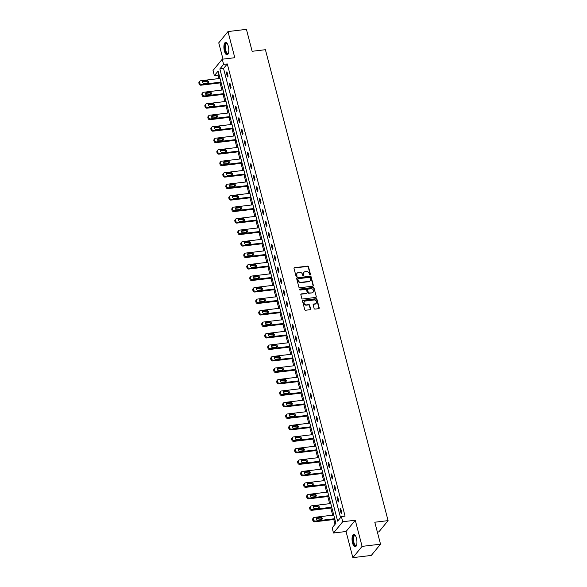 <?xml version="1.0" encoding="UTF-8"?>
<svg xmlns="http://www.w3.org/2000/svg" width="587" height="587" viewBox="0 0 587 587"><rect width="100%" height="100%" fill="white"/><g stroke="black" fill="none" stroke-linecap="round" stroke-linejoin="round"><path stroke-width="0.88" d="M310.127 275.01A0.55 0.477 39.3 0 0 310.501 274.445L308.498 266.762A0.785 0.682 39.3 0 0 307.588 266.124L294.557 267.687A0.785 0.682 39.3 0 0 294.021 268.501L296.024 276.183A0.55 0.477 39.3 0 0 297.037 276.059L296.78 275.068A2.517 2.194 39.3 0 1 298.49 272.471L299.575 272.346A2.517 2.194 39.3 0 1 302.496 274.378L302.753 275.369A0.55 0.477 39.3 0 0 303.765 275.252L303.508 274.254A2.517 2.194 39.3 0 1 305.225 271.664L306.311 271.532A2.517 2.194 39.3 0 1 309.232 273.571L309.488 274.562A0.55 0.477 39.3 0 0 310.127 275.01M310.259 274.973A0.55 0.477 39.3 0 0 310.252 274.745L308.248 267.063A0.785 0.682 39.3 0 0 307.339 266.432L294.307 267.995A0.785 0.682 39.3 0 0 294.036 268.09M296.795 276.587A0.55 0.477 39.3 0 0 296.787 276.367L296.78 275.068M303.523 275.78A0.55 0.477 39.3 0 0 303.516 275.552L303.508 274.254M356.441 538.228A6.252 2.355 -96.8 0 0 353.748 534.39A6.252 2.355 -96.8 0 0 352.545 542.975A6.252 2.355 -96.8 0 0 355.238 546.813A6.252 2.355 -96.8 0 0 356.441 538.228M228.284 46.241A6.252 2.355 -96.8 0 0 225.591 42.403A6.252 2.355 -96.8 0 0 224.395 50.988A6.252 2.355 -96.8 0 0 227.088 54.826A6.252 2.355 -96.8 0 0 228.284 46.241M314.104 308.476A0.785 0.682 39.3 0 0 315.014 309.107L318.668 308.667A0.785 0.682 39.3 0 0 319.203 307.859L316.987 299.326A0.785 0.682 39.3 0 0 316.07 298.695L303.039 300.258A0.785 0.682 39.3 0 0 302.503 301.065L304.726 309.598A0.785 0.682 39.3 0 0 305.636 310.237L310.053 309.701A0.785 0.682 39.3 0 0 310.589 308.894L309.642 305.24A0.785 0.682 39.3 0 0 308.725 304.609L306.539 304.873A2.106 1.834 39.3 0 1 305.534 300.999L314.111 299.972A2.106 1.834 39.3 0 1 315.116 303.839L313.685 304.015A0.785 0.682 39.3 0 0 313.15 304.822L314.104 308.476M341.392 516.589L342.735 521.74L333.504 533.011L332.161 527.852L335.903 523.288L218.107 71.071L214.365 75.635L213.022 70.484L222.253 59.214L223.596 64.372L219.854 68.936L337.65 521.153L341.392 516.589L345.075 516.142L227.286 63.932L223.596 64.372M222.253 59.214L234.793 57.709L227.983 31.566L246.423 29.35L252.139 51.296L265.412 49.704L388.08 520.625L374.8 522.225L380.523 544.171L362.084 546.387L355.274 520.236L342.735 521.74M312.812 286.185A0.785 0.682 39.3 0 0 313.348 285.377L311.125 276.844A0.785 0.682 39.3 0 0 310.215 276.213L297.183 277.776A0.785 0.682 39.3 0 0 296.648 278.583L298.871 287.116A0.785 0.682 39.3 0 0 299.781 287.755L312.812 286.185M314.052 288.085L316.276 296.618A0.785 0.682 39.3 0 1 315.74 297.426L302.709 298.996A0.785 0.682 39.3 0 1 301.799 298.357L300.845 294.703A0.785 0.682 39.3 0 1 301.38 293.896L306.671 293.258A0.785 0.682 39.3 0 0 307.206 292.451L306.575 290.029A0.785 0.682 39.3 0 0 305.658 289.391L300.162 290.051A0.55 0.477 39.3 0 1 299.898 289.039L313.142 287.454A0.785 0.682 39.3 0 1 314.052 288.085L316.276 296.618M380.523 544.171L371.292 555.434L352.853 557.65L362.084 546.387M227.983 31.566L218.753 42.829L222.994 59.126M377.368 532.071L378.85 531.895L388.08 520.625M227.286 63.932L223.544 68.496L340.533 517.631M226.311 72.495L227.463 76.912L228.086 76.156L226.934 71.731L226.311 72.495L227.11 72.399M229.304 83.985L230.456 88.402L231.08 87.639L229.928 83.222L229.304 83.985L230.097 83.89M232.298 95.476L233.45 99.893L234.074 99.13L232.922 94.712L232.298 95.476L233.09 95.38M235.292 106.966L236.436 111.383L237.06 110.62L235.915 106.203L235.292 106.966L236.084 106.871M238.278 118.457L239.43 122.874L240.054 122.111L238.902 117.694L238.278 118.457L239.078 118.361M241.272 129.94L242.424 134.364L243.047 133.601L241.895 129.184L241.272 129.94L242.071 129.844M244.265 141.43L245.417 145.855L246.041 145.092L244.889 140.675L244.265 141.43L245.065 141.335M247.259 152.921L248.411 157.338L249.035 156.582L247.883 152.158L247.259 152.921L248.059 152.825M250.253 164.411L251.405 168.829L252.028 168.073L250.876 163.648L250.253 164.411L251.053 164.316M253.246 175.902L254.398 180.319L255.022 179.556L253.87 175.139L253.246 175.902L254.039 175.806M256.24 187.392L257.392 191.81L258.016 191.046L256.864 186.629L256.24 187.392L257.033 187.297M259.234 198.883L260.379 203.3L261.002 202.537L259.858 198.12L259.234 198.883L260.026 198.788M262.22 210.366L263.372 214.791L263.996 214.028L262.844 209.61L262.22 210.366L263.02 210.271M265.214 221.857L266.366 226.281L266.99 225.518L265.838 221.101L265.214 221.857L266.014 221.761M268.208 233.347L269.36 237.764L269.983 237.009L268.831 232.584L268.208 233.347L269.007 233.252M271.201 244.838L272.353 249.255L272.977 248.499L271.825 244.075L271.201 244.838L272.001 244.742M274.195 256.328L275.347 260.745L275.971 259.982L274.819 255.565L274.195 256.328L274.995 256.233M277.189 267.819L278.341 272.236L278.964 271.473L277.812 267.056L277.189 267.819L277.981 267.723M280.182 279.309L281.334 283.726L281.958 282.963L280.806 278.546L280.182 279.309L280.975 279.214M283.176 290.8L284.321 295.217L284.944 294.454L283.8 290.037L283.176 290.8L283.969 290.697M286.163 302.283L287.314 306.707L287.938 305.944L286.786 301.527L286.163 302.283L286.962 302.188M289.156 313.774L290.308 318.198L290.932 317.435L289.78 313.018L289.156 313.774L289.956 313.678M292.15 325.264L293.302 329.681L293.926 328.925L292.774 324.501L292.15 325.264L292.95 325.169M295.144 336.755L296.296 341.172L296.919 340.416L295.767 335.991L295.144 336.755L295.943 336.659M298.137 348.245L299.289 352.662L299.913 351.899L298.761 347.482L298.137 348.245L298.937 348.15M301.131 359.736L302.283 364.153L302.907 363.39L301.755 358.973L301.131 359.736L301.923 359.64M304.125 371.226L305.277 375.643L305.9 374.88L304.748 370.463L304.125 371.226L304.917 371.131M307.118 382.709L308.263 387.134L308.887 386.371L307.742 381.954L307.118 382.709L307.911 382.614M310.105 394.2L311.257 398.624L311.88 397.861L310.728 393.444L310.105 394.2L310.905 394.104M313.098 405.69L314.25 410.108L314.874 409.352L313.722 404.927L313.098 405.69L313.898 405.595M316.092 417.181L317.244 421.598L317.868 420.842L316.716 416.418L316.092 417.181L316.892 417.086M319.086 428.671L320.238 433.089L320.862 432.326L319.71 427.908L319.086 428.671L319.886 428.576M322.08 440.162L323.232 444.579L323.855 443.816L322.703 439.399L322.08 440.162L322.879 440.067M325.073 451.652L326.225 456.07L326.849 455.307L325.697 450.889L325.073 451.652L325.866 451.557M328.067 463.136L329.219 467.56L329.843 466.797L328.691 462.38L328.067 463.136L328.859 463.04M331.061 474.626L332.205 479.051L332.829 478.288L331.684 473.87L331.061 474.626L331.853 474.531M334.047 486.117L335.199 490.534L335.823 489.778L334.671 485.354L334.047 486.117L334.847 486.021M337.041 497.607L338.193 502.024L338.816 501.269L337.664 496.844L337.041 497.607L337.841 497.512M340.034 509.098L341.186 513.515L341.81 512.752L340.658 508.335L340.034 509.098L340.834 509.002M218.907 74.153L218.056 75.195L218.929 78.563M220.066 82.914L221.923 90.053M223.06 94.404L224.916 101.544M226.046 105.895L227.91 113.034M229.04 117.385L230.904 124.525M232.034 128.869L233.897 136.015M235.027 140.359L236.891 147.506M238.021 151.85L239.878 158.989M241.015 163.34L242.871 170.479M244.009 174.831L245.865 181.97M247.002 186.321L248.859 193.461M249.989 197.812L251.852 204.951M252.982 209.295L254.846 216.442M255.976 220.785L257.84 227.932M258.97 232.276L260.833 239.423M261.963 243.766L263.82 250.906M264.957 255.257L266.814 262.396M267.951 266.747L269.807 273.887M270.945 278.238L272.801 285.377M273.931 289.729L275.795 296.868M276.925 301.212L278.788 308.358M279.918 312.702L281.782 319.849M282.912 324.193L284.776 331.332M285.906 335.683L287.762 342.823M288.899 347.174L290.756 354.313M291.893 358.664L293.749 365.804M294.887 370.155L296.743 377.294M297.873 381.638L299.737 388.785M300.867 393.129L302.731 400.275M303.861 404.619L305.724 411.758M306.854 416.11L308.718 423.249M309.848 427.6L311.712 434.74M312.842 439.091L314.698 446.23M315.835 450.581L317.692 457.721M318.829 462.064L320.685 469.211M321.815 473.555L323.679 480.702M324.809 485.045L326.673 492.192M327.803 496.536L329.667 503.675M330.797 508.026L332.66 515.166M333.79 519.517L335.045 524.33M355.274 520.236L346.044 531.506L352.853 557.65M346.044 531.506L333.504 533.011M218.056 75.195L214.365 75.635M223.544 68.496L219.854 68.936M303.758 272.544A2.517 2.194 39.3 0 0 303.259 274.562M297.029 273.351A2.517 2.194 39.3 0 0 296.53 275.369M313.084 286.096A0.785 0.682 39.3 0 0 313.098 285.678L310.875 277.152A0.785 0.682 39.3 0 0 309.965 276.514L296.934 278.077A0.785 0.682 39.3 0 0 296.662 278.172M310.318 277.761A0.55 0.477 39.3 0 0 309.679 277.321L298.247 278.693A0.55 0.477 39.3 0 0 297.866 279.258L298.145 280.307A2.517 2.194 39.3 0 0 301.065 282.34L308.879 281.4A2.517 2.194 39.3 0 0 310.596 278.81L310.318 277.761M297.866 279.03A0.55 0.477 39.3 0 0 297.616 279.566L297.866 279.258M310.09 280.828A2.517 2.194 39.3 0 1 308.63 281.709L300.815 282.648A2.517 2.194 39.3 0 1 297.895 280.608L297.616 279.566M316.011 297.338A0.785 0.682 39.3 0 0 316.026 296.919M306.935 293.17A0.785 0.682 39.3 0 1 306.421 293.566L301.131 294.197A0.785 0.682 39.3 0 0 300.867 294.292M313.803 288.393A0.785 0.682 39.3 0 0 312.893 287.755L299.649 289.347A0.55 0.477 39.3 0 0 299.517 289.384M312.152 292.605A2.106 1.834 39.3 0 0 311.147 288.738L308.124 289.098A0.785 0.682 39.3 0 0 307.588 289.905L308.219 292.333A0.785 0.682 39.3 0 0 309.129 292.964L311.902 292.906A2.106 1.834 39.3 0 0 313.142 292.15M307.603 289.494A0.785 0.682 39.3 0 0 307.339 290.213L307.588 289.905M311.902 292.906L308.879 293.273A0.785 0.682 39.3 0 1 307.97 292.634L307.339 290.213M316.107 303.384A2.106 1.834 39.3 0 1 314.867 304.147L313.436 304.315A0.785 0.682 39.3 0 0 313.165 304.411M304.293 301.762A2.106 1.834 39.3 0 0 306.289 305.174L306.539 304.873M310.325 309.613A0.785 0.682 39.3 0 0 310.34 309.195L309.393 305.548A0.785 0.682 39.3 0 0 308.476 304.91L306.289 305.174M318.939 308.579A0.785 0.682 39.3 0 0 318.954 308.16L316.738 299.634A0.785 0.682 39.3 0 0 315.821 298.996L302.789 300.559A0.785 0.682 39.3 0 0 302.518 300.654M220.983 82.114L201.598 84.447A1.607 1.394 39.3 0 1 199.734 83.149L199.543 82.415A1.607 1.394 39.3 0 1 200.637 80.764L220.022 78.431M221.16 82.782L200.974 85.203A1.607 1.394 -140.7 0 1 199.11 83.912L198.92 83.178A1.607 1.394 -140.7 0 1 199.154 81.982L199.778 81.219M207.893 82.972A1.284 1.115 39.3 0 0 206.382 81.446L202.838 81.864A1.284 1.115 39.3 0 0 202.566 81.938M204.078 83.464L207.622 83.038A1.284 1.115 39.3 0 0 207.006 80.683L203.462 81.109A1.284 1.115 39.3 0 0 204.078 83.464M228.38 53.292A5.415 2.04 83.2 0 1 228.343 53.351A5.415 2.04 83.2 0 1 225.702 51.964A5.415 2.04 83.2 0 1 224.968 45.265A5.415 2.04 83.2 0 1 227.162 43.533A5.415 2.04 83.2 0 1 227.213 43.585M227.264 43.673A5.012 1.886 -96.8 0 0 226.699 43.526A5.012 1.886 -96.8 0 0 225.481 45.463A5.012 1.886 -96.8 0 0 225.848 50.798A5.012 1.886 -96.8 0 0 227.895 53.476A5.012 1.886 -96.8 0 0 228.409 53.197M225.958 42.433A6.215 2.341 -96.8 0 0 224.674 44.781A6.215 2.341 -96.8 0 0 225.056 51.113A6.215 2.341 -96.8 0 0 227.433 54.708M356.536 545.279A5.415 2.04 83.2 0 1 356.492 545.338A5.415 2.04 83.2 0 1 353.396 542.586A5.415 2.04 83.2 0 1 353.235 536.76A5.415 2.04 83.2 0 1 355.318 535.52A5.415 2.04 83.2 0 1 355.37 535.571M355.421 535.66A5.012 1.886 -96.8 0 0 354.856 535.513A5.012 1.886 -96.8 0 0 353.895 542.388A5.012 1.886 -96.8 0 0 356.052 545.462A5.012 1.886 -96.8 0 0 356.566 545.184M354.108 534.419A6.215 2.341 -96.8 0 0 353.147 542.887A6.215 2.341 -96.8 0 0 355.583 546.695M223.977 93.604L204.592 95.938A1.607 1.394 39.3 0 1 202.728 94.639L202.537 93.905A1.607 1.394 39.3 0 1 203.63 92.254L223.016 89.921M224.153 94.272L203.968 96.694A1.607 1.394 -140.7 0 1 202.104 95.402L201.913 94.661A1.607 1.394 -140.7 0 1 202.148 93.472L202.772 92.709M210.887 94.463A1.284 1.115 39.3 0 0 209.376 92.929L205.832 93.355A1.284 1.115 39.3 0 0 205.56 93.428M207.072 94.955L210.608 94.529A1.284 1.115 39.3 0 0 209.999 92.174L206.455 92.599A1.284 1.115 39.3 0 0 207.072 94.955M226.971 105.095L207.578 107.421A1.607 1.394 39.3 0 1 205.721 106.13L205.531 105.389A1.607 1.394 39.3 0 1 206.624 103.745L226.01 101.412M227.147 105.763L206.954 108.184A1.607 1.394 -140.7 0 1 205.098 106.893L204.907 106.152A1.607 1.394 -140.7 0 1 205.142 104.963L205.766 104.2M213.873 105.946A1.284 1.115 39.3 0 0 212.369 104.42L208.825 104.846A1.284 1.115 39.3 0 0 208.554 104.912M210.065 106.445L213.602 106.02A1.284 1.115 39.3 0 0 212.993 103.664L209.449 104.082A1.284 1.115 39.3 0 0 210.065 106.445M229.965 116.586L210.572 118.912A1.607 1.394 39.3 0 1 208.715 117.62L208.524 116.879A1.607 1.394 39.3 0 1 209.618 115.228L229.003 112.902M230.133 117.253L209.948 119.675A1.607 1.394 -140.7 0 1 208.092 118.376L207.901 117.642A1.607 1.394 -140.7 0 1 208.136 116.446L208.759 115.69M216.867 117.437A1.284 1.115 39.3 0 0 215.356 115.91L211.819 116.336A1.284 1.115 39.3 0 0 211.547 116.402M213.059 117.936L216.596 117.51A1.284 1.115 39.3 0 0 215.979 115.147L212.443 115.573A1.284 1.115 39.3 0 0 213.059 117.936M232.958 128.076L213.565 130.402A1.607 1.394 39.3 0 1 211.709 129.111L211.518 128.37A1.607 1.394 39.3 0 1 212.604 126.719L231.997 124.393M233.127 128.744L212.942 131.165A1.607 1.394 -140.7 0 1 211.085 129.866L210.894 129.133A1.607 1.394 -140.7 0 1 211.129 127.937L211.753 127.181M219.861 128.927A1.284 1.115 39.3 0 0 218.349 127.401L214.813 127.827A1.284 1.115 39.3 0 0 214.541 127.893M216.053 129.419L219.589 128.993A1.284 1.115 39.3 0 0 218.973 126.638L215.436 127.063A1.284 1.115 39.3 0 0 216.053 129.419M235.952 139.567L216.559 141.893A1.607 1.394 39.3 0 1 214.703 140.594L214.512 139.86A1.607 1.394 39.3 0 1 215.598 138.209L234.991 135.883M236.121 140.227L215.935 142.656A1.607 1.394 -140.7 0 1 214.079 141.357L213.888 140.623A1.607 1.394 -140.7 0 1 214.123 139.427L214.747 138.664M222.855 140.418A1.284 1.115 39.3 0 0 221.343 138.892L217.806 139.317A1.284 1.115 39.3 0 0 217.535 139.383M219.039 140.909L222.583 140.484A1.284 1.115 39.3 0 0 221.967 138.128L218.43 138.554A1.284 1.115 39.3 0 0 219.039 140.909M238.938 151.057L219.553 153.383A1.607 1.394 39.3 0 1 217.696 152.084L217.506 151.351A1.607 1.394 39.3 0 1 218.591 149.7L237.984 147.374M239.114 151.717L218.929 154.146A1.607 1.394 -140.7 0 1 217.073 152.847L216.874 152.114A1.607 1.394 -140.7 0 1 217.109 150.918L217.733 150.155M225.848 151.908A1.284 1.115 39.3 0 0 224.337 150.382L220.8 150.808A1.284 1.115 39.3 0 0 220.529 150.874M222.033 152.4L225.577 151.974A1.284 1.115 39.3 0 0 224.96 149.619L221.424 150.045A1.284 1.115 39.3 0 0 222.033 152.4M241.932 162.54L222.546 164.874A1.607 1.394 39.3 0 1 220.69 163.575L220.492 162.841A1.607 1.394 39.3 0 1 221.585 161.19L240.978 158.864M242.108 163.208L221.923 165.637A1.607 1.394 -140.7 0 1 220.066 164.338L219.868 163.604A1.607 1.394 -140.7 0 1 220.103 162.408L220.727 161.645M228.842 163.399A1.284 1.115 39.3 0 0 227.33 161.873L223.794 162.298A1.284 1.115 39.3 0 0 223.515 162.364M225.026 163.89L228.57 163.465A1.284 1.115 39.3 0 0 227.954 161.109L224.417 161.535A1.284 1.115 39.3 0 0 225.026 163.89M244.926 174.031L225.54 176.364A1.607 1.394 39.3 0 1 223.676 175.065L223.486 174.332A1.607 1.394 39.3 0 1 224.579 172.681L243.972 170.347M245.102 174.699L224.916 177.12A1.607 1.394 -140.7 0 1 223.053 175.829L222.862 175.087A1.607 1.394 -140.7 0 1 223.097 173.899L223.72 173.136M231.836 174.889A1.284 1.115 39.3 0 0 230.324 173.356L226.78 173.781A1.284 1.115 39.3 0 0 226.509 173.855M228.02 175.381L231.564 174.955A1.284 1.115 39.3 0 0 230.948 172.6L227.404 173.026A1.284 1.115 39.3 0 0 228.02 175.381M247.919 185.521L228.534 187.855A1.607 1.394 39.3 0 1 226.67 186.556L226.479 185.822A1.607 1.394 39.3 0 1 227.573 184.171L246.958 181.838M248.096 186.189L227.91 188.61A1.607 1.394 -140.7 0 1 226.046 187.319L225.856 186.578A1.607 1.394 -140.7 0 1 226.09 185.389L226.714 184.626M234.829 186.38A1.284 1.115 39.3 0 0 233.318 184.846L229.774 185.272A1.284 1.115 39.3 0 0 229.502 185.338M231.014 186.871L234.551 186.446A1.284 1.115 39.3 0 0 233.942 184.091L230.398 184.516A1.284 1.115 39.3 0 0 231.014 186.871M250.913 197.012L231.52 199.338A1.607 1.394 39.3 0 1 229.664 198.046L229.473 197.305A1.607 1.394 39.3 0 1 230.566 195.662L249.952 193.328M251.089 197.68L230.896 200.101A1.607 1.394 -140.7 0 1 229.04 198.81L228.849 198.068A1.607 1.394 -140.7 0 1 229.084 196.872L229.708 196.117M237.816 197.863A1.284 1.115 39.3 0 0 236.312 196.337L232.768 196.762A1.284 1.115 39.3 0 0 232.496 196.828M234.008 198.362L237.544 197.936A1.284 1.115 39.3 0 0 236.935 195.574L233.391 195.999A1.284 1.115 39.3 0 0 234.008 198.362M253.907 208.502L234.514 210.828A1.607 1.394 39.3 0 1 232.657 209.537L232.467 208.796A1.607 1.394 39.3 0 1 233.56 207.145L252.946 204.819M254.076 209.17L233.89 211.591A1.607 1.394 -140.7 0 1 232.034 210.293L231.843 209.559A1.607 1.394 -140.7 0 1 232.078 208.363L232.701 207.607M240.809 209.354A1.284 1.115 39.3 0 0 239.298 207.827L235.761 208.253A1.284 1.115 39.3 0 0 235.49 208.319M237.001 209.845L240.538 209.427A1.284 1.115 39.3 0 0 239.922 207.064L236.385 207.49A1.284 1.115 39.3 0 0 237.001 209.845M256.901 219.993L237.508 222.319A1.607 1.394 39.3 0 1 235.651 221.028L235.46 220.286A1.607 1.394 39.3 0 1 236.554 218.635L255.939 216.31M257.069 220.653L236.884 223.082A1.607 1.394 -140.7 0 1 235.027 221.783L234.837 221.05A1.607 1.394 -140.7 0 1 235.071 219.854L235.695 219.09M243.803 220.844A1.284 1.115 39.3 0 0 242.292 219.318L238.755 219.743A1.284 1.115 39.3 0 0 238.483 219.809M239.995 221.336L243.532 220.91A1.284 1.115 39.3 0 0 242.915 218.555L239.379 218.98A1.284 1.115 39.3 0 0 239.995 221.336M259.894 231.483L240.501 233.809A1.607 1.394 39.3 0 1 238.645 232.511L238.454 231.777A1.607 1.394 39.3 0 1 239.54 230.126L258.933 227.8M260.063 232.144L239.878 234.573A1.607 1.394 -140.7 0 1 238.021 233.274L237.83 232.54A1.607 1.394 -140.7 0 1 238.065 231.344L238.689 230.581M246.797 232.335A1.284 1.115 39.3 0 0 245.285 230.808L241.749 231.234A1.284 1.115 39.3 0 0 241.477 231.3M242.981 232.826L246.525 232.401A1.284 1.115 39.3 0 0 245.909 230.045L242.372 230.471A1.284 1.115 39.3 0 0 242.981 232.826M262.888 242.967L243.495 245.3A1.607 1.394 39.3 0 1 241.639 244.001L241.448 243.267A1.607 1.394 39.3 0 1 242.534 241.617L261.927 239.291M263.057 243.634L242.871 246.063A1.607 1.394 -140.7 0 1 241.015 244.764L240.824 244.031A1.607 1.394 -140.7 0 1 241.052 242.835L241.675 242.071M249.791 243.825A1.284 1.115 39.3 0 0 248.279 242.299L244.742 242.725A1.284 1.115 39.3 0 0 244.471 242.791M245.975 244.317L249.519 243.891A1.284 1.115 39.3 0 0 248.903 241.536L245.366 241.961A1.284 1.115 39.3 0 0 245.975 244.317M265.874 254.457L246.489 256.79A1.607 1.394 39.3 0 1 244.632 255.492L244.434 254.758A1.607 1.394 39.3 0 1 245.527 253.107L264.92 250.774M266.05 255.125L245.865 257.546A1.607 1.394 -140.7 0 1 244.009 256.255L243.81 255.514A1.607 1.394 -140.7 0 1 244.045 254.325L244.669 253.562M252.784 255.316A1.284 1.115 39.3 0 0 251.273 253.782L247.736 254.208A1.284 1.115 39.3 0 0 247.457 254.281M248.969 255.807L252.513 255.382A1.284 1.115 39.3 0 0 251.896 253.026L248.36 253.452A1.284 1.115 39.3 0 0 248.969 255.807M268.868 265.948L249.482 268.281A1.607 1.394 39.3 0 1 247.619 266.982L247.428 266.249A1.607 1.394 39.3 0 1 248.521 264.598L267.914 262.264M269.044 266.615L248.859 269.037A1.607 1.394 -140.7 0 1 246.995 267.745L246.804 267.004A1.607 1.394 -140.7 0 1 247.039 265.816L247.663 265.053M255.778 266.806A1.284 1.115 39.3 0 0 254.266 265.273L250.722 265.698A1.284 1.115 39.3 0 0 250.451 265.772M251.962 267.298L255.506 266.872A1.284 1.115 39.3 0 0 254.89 264.517L251.346 264.942A1.284 1.115 39.3 0 0 251.962 267.298M271.862 277.438L252.476 279.764A1.607 1.394 39.3 0 1 250.612 278.473L250.422 277.732A1.607 1.394 39.3 0 1 251.515 276.088L270.901 273.755M272.038 278.106L251.852 280.527A1.607 1.394 -140.7 0 1 249.989 279.236L249.798 278.495A1.607 1.394 -140.7 0 1 250.033 277.306L250.656 276.543M258.772 278.289A1.284 1.115 39.3 0 0 257.26 276.763L253.716 277.189A1.284 1.115 39.3 0 0 253.445 277.255M254.956 278.788L258.493 278.363A1.284 1.115 39.3 0 0 257.884 276L254.34 276.426A1.284 1.115 39.3 0 0 254.956 278.788M274.855 288.929L255.462 291.255A1.607 1.394 39.3 0 1 253.606 289.963L253.415 289.222A1.607 1.394 39.3 0 1 254.509 287.571L273.894 285.245M275.032 289.596L254.839 292.018A1.607 1.394 -140.7 0 1 252.982 290.719L252.792 289.985A1.607 1.394 -140.7 0 1 253.026 288.789L253.65 288.034M261.758 289.78A1.284 1.115 39.3 0 0 260.254 288.254L256.71 288.679A1.284 1.115 39.3 0 0 256.438 288.745M257.95 290.272L261.486 289.853A1.284 1.115 39.3 0 0 260.877 287.491L257.333 287.916A1.284 1.115 39.3 0 0 257.95 290.272M277.849 300.419L258.456 302.745A1.607 1.394 39.3 0 1 256.6 301.454L256.409 300.713A1.607 1.394 39.3 0 1 257.502 299.062L276.888 296.736M278.025 301.08L257.832 303.508A1.607 1.394 -140.7 0 1 255.976 302.21L255.785 301.476A1.607 1.394 -140.7 0 1 256.02 300.28L256.644 299.524M264.752 301.27A1.284 1.115 39.3 0 0 263.247 299.744L259.703 300.17A1.284 1.115 39.3 0 0 259.432 300.236M260.944 301.762L264.48 301.336A1.284 1.115 39.3 0 0 263.871 298.981L260.327 299.407A1.284 1.115 39.3 0 0 260.944 301.762M280.843 311.91L261.45 314.236A1.607 1.394 39.3 0 1 259.593 312.937L259.403 312.203A1.607 1.394 39.3 0 1 260.496 310.552L279.882 308.226M281.012 312.57L260.826 314.999A1.607 1.394 -140.7 0 1 258.97 313.7L258.779 312.966A1.607 1.394 -140.7 0 1 259.014 311.77L259.637 311.007M267.745 312.761A1.284 1.115 39.3 0 0 266.234 311.235L262.697 311.66A1.284 1.115 39.3 0 0 262.426 311.726M263.937 313.253L267.474 312.827A1.284 1.115 39.3 0 0 266.858 310.472L263.321 310.897A1.284 1.115 39.3 0 0 263.937 313.253M283.837 323.4L264.443 325.726A1.607 1.394 39.3 0 1 262.587 324.428L262.396 323.694A1.607 1.394 39.3 0 1 263.482 322.043L282.875 319.717M284.005 324.061L263.82 326.489A1.607 1.394 -140.7 0 1 261.963 325.191L261.773 324.457A1.607 1.394 -140.7 0 1 262.007 323.261L262.631 322.498M270.739 324.251A1.284 1.115 39.3 0 0 269.228 322.725L265.691 323.151A1.284 1.115 39.3 0 0 265.419 323.217M266.924 324.743L270.468 324.317A1.284 1.115 39.3 0 0 269.851 321.962L266.315 322.388A1.284 1.115 39.3 0 0 266.924 324.743M286.83 334.883L267.437 337.217A1.607 1.394 39.3 0 1 265.581 335.918L265.39 335.184A1.607 1.394 39.3 0 1 266.476 333.533L285.869 331.2M286.999 335.551L266.814 337.973A1.607 1.394 -140.7 0 1 264.957 336.681L264.766 335.947A1.607 1.394 -140.7 0 1 264.994 334.751L265.618 333.988M273.733 335.742A1.284 1.115 39.3 0 0 272.221 334.216L268.685 334.634A1.284 1.115 39.3 0 0 268.413 334.707M269.917 336.234L273.461 335.808A1.284 1.115 39.3 0 0 272.845 333.453L269.308 333.878A1.284 1.115 39.3 0 0 269.917 336.234M289.817 346.374L270.431 348.707A1.607 1.394 39.3 0 1 268.575 347.409L268.376 346.675A1.607 1.394 39.3 0 1 269.47 345.024L288.863 342.691M289.993 347.042L269.807 349.463A1.607 1.394 -140.7 0 1 267.951 348.172L267.753 347.431A1.607 1.394 -140.7 0 1 267.988 346.242L268.611 345.479M276.726 347.233A1.284 1.115 39.3 0 0 275.215 345.699L271.678 346.125A1.284 1.115 39.3 0 0 271.399 346.198M272.911 347.724L276.455 347.299A1.284 1.115 39.3 0 0 275.839 344.943L272.302 345.369A1.284 1.115 39.3 0 0 272.911 347.724M292.81 357.865L273.425 360.191A1.607 1.394 39.3 0 1 271.561 358.899L271.37 358.158A1.607 1.394 39.3 0 1 272.463 356.514L291.856 354.181M292.986 358.532L272.801 360.954A1.607 1.394 -140.7 0 1 270.937 359.662L270.746 358.921A1.607 1.394 -140.7 0 1 270.981 357.732L271.605 356.969M279.72 358.723A1.284 1.115 39.3 0 0 278.209 357.19L274.665 357.615A1.284 1.115 39.3 0 0 274.393 357.681M275.905 359.215L279.449 358.789A1.284 1.115 39.3 0 0 278.832 356.434L275.288 356.852A1.284 1.115 39.3 0 0 275.905 359.215M295.804 369.355L276.418 371.681A1.607 1.394 39.3 0 1 274.555 370.39L274.364 369.649A1.607 1.394 39.3 0 1 275.457 367.998L294.843 365.672M295.98 370.023L275.795 372.444A1.607 1.394 -140.7 0 1 273.931 371.145L273.74 370.412A1.607 1.394 -140.7 0 1 273.975 369.216L274.599 368.46M282.714 370.206A1.284 1.115 39.3 0 0 281.202 368.68L277.658 369.106A1.284 1.115 39.3 0 0 277.387 369.172M278.898 370.705L282.435 370.28A1.284 1.115 39.3 0 0 281.826 367.917L278.282 368.343A1.284 1.115 39.3 0 0 278.898 370.705M298.798 380.846L279.412 383.172A1.607 1.394 39.3 0 1 277.548 381.88L277.358 381.139A1.607 1.394 39.3 0 1 278.451 379.488L297.836 377.162M298.974 381.513L278.788 383.935A1.607 1.394 -140.7 0 1 276.925 382.636L276.734 381.902A1.607 1.394 -140.7 0 1 276.969 380.706L277.592 379.95M285.7 381.697A1.284 1.115 39.3 0 0 284.196 380.171L280.652 380.596A1.284 1.115 39.3 0 0 280.381 380.662M281.892 382.188L285.429 381.763A1.284 1.115 39.3 0 0 284.82 379.407L281.276 379.833A1.284 1.115 39.3 0 0 281.892 382.188M301.791 392.336L282.398 394.662A1.607 1.394 39.3 0 1 280.542 393.363L280.351 392.63A1.607 1.394 39.3 0 1 281.444 390.979L300.83 388.653M301.967 392.997L281.775 395.425A1.607 1.394 -140.7 0 1 279.918 394.126L279.728 393.393A1.607 1.394 -140.7 0 1 279.962 392.197L280.586 391.434M288.694 393.187A1.284 1.115 39.3 0 0 287.19 391.661L283.646 392.087A1.284 1.115 39.3 0 0 283.374 392.153M284.886 393.679L288.422 393.253A1.284 1.115 39.3 0 0 287.813 390.898L284.269 391.324A1.284 1.115 39.3 0 0 284.886 393.679M304.785 403.827L285.392 406.153A1.607 1.394 39.3 0 1 283.536 404.854L283.345 404.12A1.607 1.394 39.3 0 1 284.438 402.469L303.824 400.143M304.954 404.487L284.768 406.916A1.607 1.394 -140.7 0 1 282.912 405.617L282.721 404.883A1.607 1.394 -140.7 0 1 282.956 403.687L283.58 402.924M291.688 404.678A1.284 1.115 39.3 0 0 290.176 403.152L286.639 403.577A1.284 1.115 39.3 0 0 286.368 403.643M287.879 405.169L291.416 404.744A1.284 1.115 39.3 0 0 290.8 402.388L287.263 402.814A1.284 1.115 39.3 0 0 287.879 405.169M307.779 415.31L288.386 417.643A1.607 1.394 39.3 0 1 286.529 416.344L286.339 415.611A1.607 1.394 39.3 0 1 287.425 413.96L306.818 411.634M307.948 415.978L287.762 418.406A1.607 1.394 -140.7 0 1 285.906 417.108L285.715 416.374A1.607 1.394 -140.7 0 1 285.95 415.178L286.573 414.415M294.681 416.168A1.284 1.115 39.3 0 0 293.17 414.642L289.633 415.068A1.284 1.115 39.3 0 0 289.362 415.134M290.866 416.66L294.41 416.234A1.284 1.115 39.3 0 0 293.793 413.879L290.257 414.305A1.284 1.115 39.3 0 0 290.866 416.66M310.772 426.8L291.379 429.134A1.607 1.394 39.3 0 1 289.523 427.835L289.332 427.101A1.607 1.394 39.3 0 1 290.418 425.45L309.811 423.117M310.941 427.468L290.756 429.889A1.607 1.394 -140.7 0 1 288.899 428.598L288.709 427.857A1.607 1.394 -140.7 0 1 288.943 426.668L289.567 425.905M297.675 427.659A1.284 1.115 39.3 0 0 296.164 426.125L292.627 426.551A1.284 1.115 39.3 0 0 292.355 426.624M293.86 428.15L297.404 427.725A1.284 1.115 39.3 0 0 296.787 425.37L293.251 425.795A1.284 1.115 39.3 0 0 293.86 428.15M313.759 438.291L294.373 440.624A1.607 1.394 39.3 0 1 292.517 439.325L292.319 438.592A1.607 1.394 39.3 0 1 293.412 436.941L312.805 434.607M313.935 438.959L293.749 441.38A1.607 1.394 -140.7 0 1 291.893 440.089L291.695 439.347A1.607 1.394 -140.7 0 1 291.93 438.159L292.553 437.396M300.669 439.149A1.284 1.115 39.3 0 0 299.157 437.616L295.621 438.041A1.284 1.115 39.3 0 0 295.342 438.107M296.853 439.641L300.397 439.215A1.284 1.115 39.3 0 0 299.781 436.86L296.244 437.286A1.284 1.115 39.3 0 0 296.853 439.641M316.753 449.781L297.367 452.107A1.607 1.394 39.3 0 1 295.503 450.816L295.312 450.075A1.607 1.394 39.3 0 1 296.406 448.431L315.799 446.098M316.929 450.449L296.743 452.871A1.607 1.394 -140.7 0 1 294.879 451.579L294.689 450.838A1.607 1.394 -140.7 0 1 294.923 449.642L295.547 448.886M303.662 450.633A1.284 1.115 39.3 0 0 302.151 449.106L298.607 449.532A1.284 1.115 39.3 0 0 298.335 449.598M299.847 451.132L303.391 450.706A1.284 1.115 39.3 0 0 302.775 448.343L299.231 448.769A1.284 1.115 39.3 0 0 299.847 451.132M319.746 461.272L300.361 463.598A1.607 1.394 39.3 0 1 298.497 462.307L298.306 461.565A1.607 1.394 39.3 0 1 299.399 459.914L318.785 457.589M319.922 461.94L299.737 464.361A1.607 1.394 -140.7 0 1 297.873 463.062L297.682 462.329A1.607 1.394 -140.7 0 1 297.917 461.133L298.541 460.377M306.656 462.123A1.284 1.115 39.3 0 0 305.145 460.597L301.601 461.022A1.284 1.115 39.3 0 0 301.329 461.089M302.841 462.615L306.377 462.196A1.284 1.115 39.3 0 0 305.768 459.834L302.224 460.259A1.284 1.115 39.3 0 0 302.841 462.615M322.74 472.762L303.354 475.088A1.607 1.394 39.3 0 1 301.491 473.797L301.3 473.056A1.607 1.394 39.3 0 1 302.393 471.405L321.779 469.079M322.916 473.423L302.731 475.852A1.607 1.394 -140.7 0 1 300.867 474.553L300.676 473.819A1.607 1.394 -140.7 0 1 300.911 472.623L301.535 471.86M309.642 473.614A1.284 1.115 39.3 0 0 308.138 472.087L304.594 472.513A1.284 1.115 39.3 0 0 304.323 472.579M305.834 474.105L309.371 473.68A1.284 1.115 39.3 0 0 308.762 471.324L305.218 471.75A1.284 1.115 39.3 0 0 305.834 474.105M325.734 484.253L306.341 486.579A1.607 1.394 39.3 0 1 304.484 485.28L304.293 484.546A1.607 1.394 39.3 0 1 305.387 482.896L324.772 480.57M325.91 484.913L305.717 487.342A1.607 1.394 -140.7 0 1 303.861 486.043L303.67 485.31A1.607 1.394 -140.7 0 1 303.905 484.114L304.528 483.35M312.636 485.104A1.284 1.115 39.3 0 0 311.132 483.578L307.588 484.004A1.284 1.115 39.3 0 0 307.317 484.07M308.828 485.596L312.365 485.17A1.284 1.115 39.3 0 0 311.756 482.815L308.212 483.24A1.284 1.115 39.3 0 0 308.828 485.596M328.727 495.736L309.334 498.069A1.607 1.394 39.3 0 1 307.478 496.771L307.287 496.037A1.607 1.394 39.3 0 1 308.38 494.386L327.766 492.06M328.896 496.404L308.711 498.833A1.607 1.394 -140.7 0 1 306.854 497.534L306.663 496.8A1.607 1.394 -140.7 0 1 306.898 495.604L307.522 494.841M315.63 496.595A1.284 1.115 39.3 0 0 314.118 495.068L310.582 495.494A1.284 1.115 39.3 0 0 310.31 495.56M311.822 497.086L315.358 496.661A1.284 1.115 39.3 0 0 314.742 494.305L311.205 494.731A1.284 1.115 39.3 0 0 311.822 497.086M331.721 507.227L312.328 509.56A1.607 1.394 39.3 0 1 310.472 508.261L310.281 507.528A1.607 1.394 39.3 0 1 311.367 505.877L330.76 503.543M331.89 507.894L311.704 510.316A1.607 1.394 -140.7 0 1 309.848 509.024L309.657 508.283A1.607 1.394 -140.7 0 1 309.892 507.095L310.516 506.332M318.624 508.085A1.284 1.115 39.3 0 0 317.112 506.559L313.575 506.977A1.284 1.115 39.3 0 0 313.304 507.051M314.808 508.577L318.352 508.151A1.284 1.115 39.3 0 0 317.736 505.796L314.199 506.221A1.284 1.115 39.3 0 0 314.808 508.577M334.715 518.717L315.322 521.051A1.607 1.394 39.3 0 1 313.465 519.752L313.275 519.018A1.607 1.394 39.3 0 1 314.361 517.367L333.754 515.034M334.883 519.385L314.698 521.806A1.607 1.394 -140.7 0 1 312.842 520.515L312.651 519.774A1.607 1.394 -140.7 0 1 312.886 518.585L313.509 517.822M321.617 519.576A1.284 1.115 39.3 0 0 320.106 518.042L316.569 518.468A1.284 1.115 39.3 0 0 316.298 518.541M317.802 520.067L321.346 519.642A1.284 1.115 39.3 0 0 320.729 517.286L317.193 517.712A1.284 1.115 39.3 0 0 317.802 520.067M201.598 84.447L200.974 85.203M199.543 82.415L198.92 83.178M199.734 83.149L199.11 83.912M202.838 81.864L203.462 81.109M206.382 81.446L207.006 80.683M204.592 95.938L203.968 96.694M202.537 93.905L201.913 94.661M202.728 94.639L202.104 95.402M205.832 93.355L206.455 92.599M209.376 92.929L209.999 92.174M207.578 107.421L206.954 108.184M205.531 105.389L204.907 106.152M205.721 106.13L205.098 106.893M208.825 104.846L209.449 104.082M212.369 104.42L212.993 103.664M210.572 118.912L209.948 119.675M208.524 116.879L207.901 117.642M208.715 117.62L208.092 118.376M211.819 116.336L212.443 115.573M215.356 115.91L215.979 115.147M213.565 130.402L212.942 131.165M211.518 128.37L210.894 129.133M211.709 129.111L211.085 129.866M214.813 127.827L215.436 127.063M218.349 127.401L218.973 126.638M216.559 141.893L215.935 142.656M214.512 139.86L213.888 140.623M214.703 140.594L214.079 141.357M217.806 139.317L218.43 138.554M221.343 138.892L221.967 138.128M219.553 153.383L218.929 154.146M217.506 151.351L216.874 152.114M217.696 152.084L217.073 152.847M220.8 150.808L221.424 150.045M224.337 150.382L224.96 149.619M222.546 164.874L221.923 165.637M220.492 162.841L219.868 163.604M220.69 163.575L220.066 164.338M223.794 162.298L224.417 161.535M227.33 161.873L227.954 161.109M225.54 176.364L224.916 177.12M223.486 174.332L222.862 175.087M223.676 175.065L223.053 175.829M226.78 173.781L227.404 173.026M230.324 173.356L230.948 172.6M228.534 187.855L227.91 188.61M226.479 185.822L225.856 186.578M226.67 186.556L226.046 187.319M229.774 185.272L230.398 184.516M233.318 184.846L233.942 184.091M231.52 199.338L230.896 200.101M229.473 197.305L228.849 198.068M229.664 198.046L229.04 198.81M232.768 196.762L233.391 195.999M236.312 196.337L236.935 195.574M234.514 210.828L233.89 211.591M232.467 208.796L231.843 209.559M232.657 209.537L232.034 210.293M235.761 208.253L236.385 207.49M239.298 207.827L239.922 207.064M237.508 222.319L236.884 223.082M235.46 220.286L234.837 221.05M235.651 221.028L235.027 221.783M238.755 219.743L239.379 218.98M242.292 219.318L242.915 218.555M240.501 233.809L239.878 234.573M238.454 231.777L237.83 232.54M238.645 232.511L238.021 233.274M241.749 231.234L242.372 230.471M245.285 230.808L245.909 230.045M243.495 245.3L242.871 246.063M241.448 243.267L240.824 244.031M241.639 244.001L241.015 244.764M244.742 242.725L245.366 241.961M248.279 242.299L248.903 241.536M246.489 256.79L245.865 257.546M244.434 254.758L243.81 255.514M244.632 255.492L244.009 256.255M247.736 254.208L248.36 253.452M251.273 253.782L251.896 253.026M249.482 268.281L248.859 269.037M247.428 266.249L246.804 267.004M247.619 266.982L246.995 267.745M250.722 265.698L251.346 264.942M254.266 265.273L254.89 264.517M252.476 279.764L251.852 280.527M250.422 277.732L249.798 278.495M250.612 278.473L249.989 279.236M253.716 277.189L254.34 276.426M257.26 276.763L257.884 276M255.462 291.255L254.839 292.018M253.415 289.222L252.792 289.985M253.606 289.963L252.982 290.719M256.71 288.679L257.333 287.916M260.254 288.254L260.877 287.491M258.456 302.745L257.832 303.508M256.409 300.713L255.785 301.476M256.6 301.454L255.976 302.21M259.703 300.17L260.327 299.407M263.247 299.744L263.871 298.981M261.45 314.236L260.826 314.999M259.403 312.203L258.779 312.966M259.593 312.937L258.97 313.7M262.697 311.66L263.321 310.897M266.234 311.235L266.858 310.472M264.443 325.726L263.82 326.489M262.396 323.694L261.773 324.457M262.587 324.428L261.963 325.191M265.691 323.151L266.315 322.388M269.228 322.725L269.851 321.962M267.437 337.217L266.814 337.973M265.39 335.184L264.766 335.947M265.581 335.918L264.957 336.681M268.685 334.634L269.308 333.878M272.221 334.216L272.845 333.453M270.431 348.707L269.807 349.463M268.376 346.675L267.753 347.431M268.575 347.409L267.951 348.172M271.678 346.125L272.302 345.369M275.215 345.699L275.839 344.943M273.425 360.191L272.801 360.954M271.37 358.158L270.746 358.921M271.561 358.899L270.937 359.662M274.665 357.615L275.288 356.852M278.209 357.19L278.832 356.434M276.418 371.681L275.795 372.444M274.364 369.649L273.74 370.412M274.555 370.39L273.931 371.145M277.658 369.106L278.282 368.343M281.202 368.68L281.826 367.917M279.412 383.172L278.788 383.935M277.358 381.139L276.734 381.902M277.548 381.88L276.925 382.636M280.652 380.596L281.276 379.833M284.196 380.171L284.82 379.407M282.398 394.662L281.775 395.425M280.351 392.63L279.728 393.393M280.542 393.363L279.918 394.126M283.646 392.087L284.269 391.324M287.19 391.661L287.813 390.898M285.392 406.153L284.768 406.916M283.345 404.12L282.721 404.883M283.536 404.854L282.912 405.617M286.639 403.577L287.263 402.814M290.176 403.152L290.8 402.388M288.386 417.643L287.762 418.406M286.339 415.611L285.715 416.374M286.529 416.344L285.906 417.108M289.633 415.068L290.257 414.305M293.17 414.642L293.793 413.879M291.379 429.134L290.756 429.889M289.332 427.101L288.709 427.857M289.523 427.835L288.899 428.598M292.627 426.551L293.251 425.795M296.164 426.125L296.787 425.37M294.373 440.624L293.749 441.38M292.319 438.592L291.695 439.347M292.517 439.325L291.893 440.089M295.621 438.041L296.244 437.286M299.157 437.616L299.781 436.86M297.367 452.107L296.743 452.871M295.312 450.075L294.689 450.838M295.503 450.816L294.879 451.579M298.607 449.532L299.231 448.769M302.151 449.106L302.775 448.343M300.361 463.598L299.737 464.361M298.306 461.565L297.682 462.329M298.497 462.307L297.873 463.062M301.601 461.022L302.224 460.259M305.145 460.597L305.768 459.834M303.354 475.088L302.731 475.852M301.3 473.056L300.676 473.819M301.491 473.797L300.867 474.553M304.594 472.513L305.218 471.75M308.138 472.087L308.762 471.324M306.341 486.579L305.717 487.342M304.293 484.546L303.67 485.31M304.484 485.28L303.861 486.043M307.588 484.004L308.212 483.24M311.132 483.578L311.756 482.815M309.334 498.069L308.711 498.833M307.287 496.037L306.663 496.8M307.478 496.771L306.854 497.534M310.582 495.494L311.205 494.731M314.118 495.068L314.742 494.305M312.328 509.56L311.704 510.316M310.281 507.528L309.657 508.283M310.472 508.261L309.848 509.024M313.575 506.977L314.199 506.221M317.112 506.559L317.736 505.796M315.322 521.051L314.698 521.806M313.275 519.018L312.651 519.774M313.465 519.752L312.842 520.515M316.569 518.468L317.193 517.712M320.106 518.042L320.729 517.286"/></g></svg>
